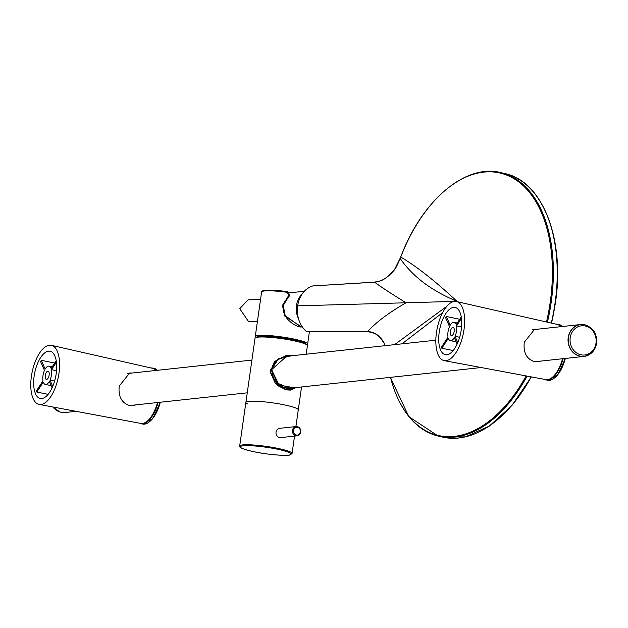 <?xml version="1.0" encoding="UTF-8"?>
<svg xmlns="http://www.w3.org/2000/svg" width="628" height="628" viewBox="0 0 628 628"><rect width="100%" height="100%" fill="white"/><g stroke="black" fill="none" stroke-linecap="round" stroke-linejoin="round"><path stroke-width="0.94" d="M52.964 407.007A16.03 14.24 83.8 0 0 65.265 412.51L76.129 411.332M589.174 354.694A16.03 14.24 -96.2 0 1 584.009 356.421A16.03 14.24 -96.2 0 1 568.207 337.566A16.03 14.24 -96.2 0 1 580.562 324.543A16.03 14.24 -96.2 0 1 585.979 325.123M580.633 324.613A15.951 14.169 83.8 0 0 580.57 324.621A15.951 14.169 83.8 0 0 568.269 337.581A15.951 14.169 83.8 0 0 584.001 356.343A15.951 14.169 83.8 0 0 584.064 356.335M58.961 373.37A30.183 13.321 101.7 0 1 39.172 404.432A30.183 13.321 101.7 0 1 31.4 376.345A30.183 13.321 101.7 0 1 51.41 345.329A30.183 13.321 101.7 0 1 58.961 373.37M51.103 389.839A24.123 10.652 -78.3 0 0 56.198 373.668A24.123 10.652 -78.3 0 0 50.067 351.233A24.123 10.652 -78.3 0 0 34.163 376.046A24.123 10.652 -78.3 0 0 34.744 391.605A24.123 10.652 -78.3 0 0 40.286 398.482A24.123 10.652 -78.3 0 0 51.103 389.839M132.265 373.016L129.635 372.993L119.257 386.024C118.111 396.009 121.314 402.438 128.873 405.311L133.065 405.492L136.143 404.848M39.172 404.432L140.766 423.413A28.174 12.434 -78.3 0 0 157.526 402.532M46.645 379.406A4.2 1.853 -78.3 0 0 49.102 375.363A4.2 1.853 -78.3 0 0 48.081 371.164A4.2 1.853 -78.3 0 0 47.822 371.156A4.2 1.853 -78.3 0 0 45.357 375.199A4.2 1.853 -78.3 0 0 46.378 379.398A4.2 1.853 -78.3 0 0 46.645 379.406M52.1 387.845L49.306 381.471A9.341 4.121 101.7 0 1 45.342 384.422A9.341 4.121 101.7 0 1 43.301 382.122L36.793 392.029A24.123 10.652 101.7 0 1 36.471 390.797L42.987 380.89A9.341 4.121 101.7 0 1 42.971 375.74A9.341 4.121 101.7 0 1 44.47 370.434L40.624 361.642A24.123 10.652 101.7 0 1 41.307 360.299L45.153 369.091A9.341 4.121 101.7 0 1 49.125 366.14A9.341 4.121 101.7 0 1 51.158 368.44L56.222 360.747M56.426 362.144L51.48 369.68A9.341 4.121 101.7 0 1 51.496 374.822A9.341 4.121 101.7 0 1 49.989 380.128L52.736 386.393M36.793 392.029L48.113 394.368M54.691 363.07L41.307 360.299M54.605 381.086L49.989 380.128M51.48 369.68L56.528 370.724M155.689 370.489A28.174 12.434 -78.3 0 0 152.188 368.244L51.41 345.329M464.006 329.567A30.183 13.321 101.7 0 1 444.224 360.637A30.183 13.321 101.7 0 1 436.452 332.55A30.183 13.321 101.7 0 1 456.462 301.526A30.183 13.321 101.7 0 1 464.006 329.567M456.156 346.036A24.123 10.652 -78.3 0 0 461.242 329.865A24.123 10.652 -78.3 0 0 455.119 307.437A24.123 10.652 -78.3 0 0 439.215 332.251A24.123 10.652 -78.3 0 0 439.788 347.81A24.123 10.652 -78.3 0 0 445.338 354.679A24.123 10.652 -78.3 0 0 456.156 346.036M537.317 329.221L534.687 329.19L524.309 342.229C523.163 352.214 526.366 358.643 533.918 361.516L538.11 361.697L541.187 361.045M444.224 360.637L545.818 379.61A28.174 12.434 -78.3 0 0 562.578 358.737A27.24 12.026 -78.3 0 1 562.413 359.302M451.697 335.611A4.2 1.853 -78.3 0 0 454.154 331.568A4.2 1.853 -78.3 0 0 453.133 327.369A4.2 1.853 -78.3 0 0 452.866 327.353A4.2 1.853 -78.3 0 0 450.409 331.396A4.2 1.853 -78.3 0 0 451.43 335.595A4.2 1.853 -78.3 0 0 451.697 335.611M457.145 344.05L454.358 337.676A9.341 4.121 101.7 0 1 450.386 340.627A9.341 4.121 101.7 0 1 448.353 338.319L441.845 348.234A24.123 10.652 101.7 0 1 441.523 346.994L448.031 337.087A9.341 4.121 101.7 0 1 448.015 331.945A9.341 4.121 101.7 0 1 449.522 326.639L445.668 317.846A24.123 10.652 101.7 0 1 446.359 316.504L450.205 325.296A9.341 4.121 101.7 0 1 454.177 322.337A9.341 4.121 101.7 0 1 456.211 324.645L461.266 316.944M461.478 318.349L456.525 325.877A9.341 4.121 101.7 0 1 456.548 331.019A9.341 4.121 101.7 0 1 455.041 336.333L457.788 342.598M441.845 348.234L453.165 350.573M459.735 319.275L446.359 316.504M459.649 337.283L455.041 336.333M456.525 325.877L461.58 326.921M560.733 326.686A28.174 12.434 -78.3 0 0 557.24 324.441L456.462 301.526M158.091 402.477A28.401 12.536 101.7 0 1 141.025 423.704A28.401 12.536 101.7 0 1 139.573 423.186M151.003 367.977A28.401 12.536 101.7 0 1 152.541 368.079A28.401 12.536 101.7 0 1 156.231 370.426M157.369 403.098A27.24 12.026 -78.3 0 0 157.534 402.532M563.135 358.674A28.401 12.536 101.7 0 1 546.077 379.909A28.401 12.536 101.7 0 1 544.625 379.391M556.055 324.174A28.401 12.536 101.7 0 1 557.593 324.276A28.401 12.536 101.7 0 1 561.283 326.631M285.363 356.461L284.939 356.461M282.733 357.12L283.275 357.057L282.733 357.12M295.898 426.577L298.276 409.88A26.455 3.344 -171.9 0 0 284.162 404.848A26.455 3.344 -171.9 0 0 245.886 402.422A26.455 3.344 8.1 0 1 284.162 404.848A26.455 3.344 8.1 0 1 298.276 409.88L301.534 386.966M306.197 354.208L307.414 345.69A26.455 3.344 -171.9 0 0 293.3 340.651A26.455 3.344 -171.9 0 0 255.023 338.233L245.886 402.422A26.455 3.344 8.1 0 0 248.005 404.118M296.165 387.547L290.419 390.106L286.289 389.87L275.323 383.402L270.205 371.949L274.467 361.555L286.658 355.291L292.185 355.723M290.254 390.121L295.764 387.586M289.751 389.643L289.202 389.76M306.393 344.536L306.299 344.254A25.293 3.195 -171.9 0 0 293.818 339.984L291.949 339.599A25.293 3.195 -171.9 0 0 268.776 336.49L267.002 336.388A25.293 3.195 -171.9 0 0 259.129 336.443A25.293 3.195 -171.9 0 0 256.318 337.424M286.706 389.949L292.915 388.928M293.708 340.737L293.818 339.984M277.686 385.6L284.884 389.242L286.753 389.627M291.847 340.36L291.949 339.599M268.666 337.236L268.776 336.49M266.9 337.126L267.002 336.388M276.053 432.119A4.671 4.145 83.8 0 0 280.661 437.614L297.091 435.84A4.671 4.145 -96.2 0 1 292.491 430.345A4.671 4.145 -96.2 0 1 292.507 430.227A4.671 4.145 -96.2 0 1 296.094 426.553A4.671 4.145 -96.2 0 1 300.694 432.04A4.671 4.145 -96.2 0 1 300.679 432.158A4.671 4.145 -96.2 0 1 297.091 435.84L300.781 432.009C300.82 428.547 299.258 426.726 296.094 426.553L279.656 428.327A4.671 4.145 83.8 0 0 276.053 432.119M256.004 337.511A26.455 3.344 8.1 0 1 255.266 336.553A26.455 3.344 8.1 0 1 260.659 335.313A26.455 3.344 8.1 0 1 290.089 338.296A26.455 3.344 8.1 0 1 307.649 344.003A26.455 3.344 8.1 0 1 306.676 344.725M302.814 327.714L284.727 316.041L282.443 305.404L288.503 295.804L288.55 294.328L287.035 292.287L287.169 291.612L289.084 294.069A0.777 0.62 -88.2 0 1 289.147 294.383M289.092 295.976L283.236 305.381L285.198 315.641L300.875 326.96C296.094 327.612 272.623 313.717 288.974 296.487A0.777 0.777 0 0 0 289.249 295.921L289.092 295.976M299.407 326.788L300.883 326.96M288.55 294.328L289.139 294.501L288.55 294.328L289.084 294.069M288.503 295.804L288.919 296.463L288.503 295.804L289.249 295.921L289.296 294.446A0.777 0.777 0 0 0 289.163 293.975L287.616 292.036M305.648 343.665A24.437 3.093 -171.9 0 0 289.225 338.414A24.437 3.093 -171.9 0 0 262.253 335.69A24.437 3.093 -171.9 0 0 257.276 336.781M271.767 369.539L286.745 356.154L288.872 356.084M290.521 355.903L278.322 359.067L271.429 369.468L279.067 384.956L293.535 387.829M294.21 387.751L278.793 385.035L270.849 369.405L278.408 358.612L291.062 355.848M270.205 371.58L277.576 385.184L290.136 389.603L295.191 387.649M291.965 387.994L290.222 388.339L277.301 383.151L271.767 369.578M301.707 294.579A18.291 14.593 -91.6 0 0 296.455 305.569A18.291 14.593 88.4 0 0 298.339 318.263M260.534 299.525L248.013 299.878L239.755 308.725L248.617 321.654L257.417 321.41M454.609 301.401L297.617 305.844C299.493 295.38 304.556 288.739 312.807 285.921L374.602 282.192C381.565 281.564 388.167 277.466 394.4 269.899C395.624 268.517 397.555 264.71 400.185 258.493C412.415 276.312 431.334 290.591 456.956 301.338L455.308 301.385M385.019 345.69L384.022 342.825C379.901 335.572 374.414 331.82 367.576 331.56L306.323 331.474C299.391 325.029 296.487 316.488 297.617 305.844M446.885 306.26L394.565 344.654M375.489 282.686L374.806 282.113M306.888 331.56L306.323 331.474L306.888 331.56M368.542 331.513L367.576 331.56C376.282 322.125 389.101 312.532 406.041 302.774C391.746 293.975 381.259 287.114 374.602 282.192M384.297 343.383L384.022 342.825M401.999 343.854L442.669 312.595M456.956 301.338L456.956 301.338C435.518 281.305 416.78 266.547 400.758 257.048L400.185 258.493M52.917 406.999A15.951 14.169 83.8 0 0 56.897 410.547M596.412 343.469A15.951 14.169 -96.2 0 1 584.126 356.327A15.951 14.169 -96.2 0 1 568.395 337.566A15.951 14.169 -96.2 0 1 568.411 337.471A15.951 14.169 -96.2 0 1 580.696 324.605A15.951 14.169 -96.2 0 1 584.637 324.802M585.163 325.979A14.672 13.031 -96.2 0 1 596.003 343.061A14.672 13.031 -96.2 0 1 595.988 343.147A14.672 13.031 -96.2 0 1 581.057 354.804A14.672 13.031 -96.2 0 1 570.232 337.636A14.672 13.031 -96.2 0 1 585.163 325.979M141.025 423.704L142.697 424.049A28.401 12.536 -78.3 0 0 159.904 402.273M157.463 370.292A28.401 12.536 -78.3 0 0 154.213 368.424L152.541 368.079M160.297 402.234A27.663 12.215 101.7 0 1 149.488 421.694M546.077 379.909L547.742 380.254A28.401 12.536 -78.3 0 0 564.957 358.478M562.515 326.497A28.401 12.536 -78.3 0 0 559.258 324.621L557.593 324.276M565.349 358.439A27.663 12.215 101.7 0 1 554.54 377.899M254.05 451.744A25.677 3.25 8.1 0 1 253.885 451.713A25.677 3.25 8.1 0 1 243.248 445.801A25.677 3.25 8.1 0 1 277.498 449.208A25.677 3.25 8.1 0 1 277.662 449.248A25.677 3.25 8.1 0 1 288.291 455.151A25.677 3.25 8.1 0 1 254.05 451.744M292.075 453.44L289.924 454.947C287.773 456.069 267.952 454.813 253.995 451.744C243.389 449.358 238.624 447.434 239.684 445.99A26.455 3.344 8.1 0 1 277.961 448.408A26.455 3.344 8.1 0 1 278.126 448.447A26.455 3.344 8.1 0 1 292.075 453.44L294.54 436.115M300.404 431.868A3.933 3.493 -96.2 0 1 300.388 431.97A3.933 3.493 -96.2 0 1 296.353 435.008A3.933 3.493 -96.2 0 1 293.496 430.439A3.933 3.493 -96.2 0 1 293.512 430.345A3.933 3.493 -96.2 0 1 297.539 427.307A3.933 3.493 -96.2 0 1 300.404 431.868M261.601 292.036C261.476 289.744 270.001 289.602 287.169 291.612L287.169 291.62A0.777 0.777 0 0 1 287.687 291.926L287.035 292.287A26.455 3.344 -171.9 0 0 266.994 290.803A26.455 3.344 -171.9 0 0 266.869 290.803A26.455 3.344 -171.9 0 0 261.601 292.036L255.266 336.553M287.161 291.62A25.717 3.25 -171.9 0 0 267.567 290.183M289.092 295.859L289.139 294.501M270.849 369.405L270.338 369.39M373.809 282.796L373.173 282.215L312.909 285.905M366.885 331.49L365.904 331.537M390.498 377.342A134.8 79.403 -76.6 0 0 526.083 375.929M546.478 321.999A134.8 79.403 -76.6 0 0 550.261 301.935A134.8 79.403 -76.6 0 0 502.981 173.815A134.8 79.403 -76.6 0 0 400.758 257.048L394.455 269.695C382.523 282.451 381.243 280.253 374.838 282.105L373.173 282.215M450.119 186.485A135.405 79.756 103.4 0 1 501.128 172.676A135.405 79.756 103.4 0 1 551.219 302.068A135.405 79.756 103.4 0 1 547.42 322.211M527.08 376.109A135.405 79.756 103.4 0 1 438.226 436.075A135.405 79.756 103.4 0 1 398.961 400.711M400.797 256.946L400.719 256.978C421.906 200.293 465.78 163.178 501.128 172.676L504.99 173.595C542.733 181.351 565.176 239.684 555.388 303.128L551.604 323.161M390.388 377.357L408.852 416.647L438.226 436.075L442.088 436.994A135.405 79.756 -76.6 0 0 531.045 376.855M551.29 323.09A135.405 79.756 -76.6 0 0 555.081 302.994A135.405 79.756 -76.6 0 0 504.99 173.595M555.285 303.057A134.714 79.356 -76.6 0 0 547.985 217.571M555.278 303.159A134.714 79.356 103.4 0 1 551.502 323.137M531.225 376.886A134.714 79.356 103.4 0 1 500.32 417.196M127.225 373.566L251.914 360.079M284.57 356.547L435.824 340.195M532.277 329.763L580.562 324.543M130.082 405.5L247.251 392.83M288.37 388.387L481.181 367.537M535.127 361.704L584.009 356.421M59.856 411.929L52.736 406.968M584.001 356.343L584.126 356.327C590.987 355.103 595.148 350.762 596.6 343.304C597.15 333.696 593.193 327.526 584.739 324.802L580.57 324.621M51.127 385.623L45.342 384.422M52.25 366.783L49.125 366.14M456.171 341.828L450.386 340.627M457.302 322.988L454.177 322.337M157.597 370.277L154.213 368.424M160.368 402.226L152.714 418.703L142.697 424.049M562.641 326.481L559.258 324.621M565.42 358.431L557.766 374.9L547.742 380.254M239.684 445.99L245.886 402.422M309.416 331.623L307.649 344.003M290.222 388.339C278.667 387.562 272.521 381.306 271.798 369.562C272.764 362.599 277.749 358.125 286.745 356.154M295.239 387.641L293.755 388.559L288.597 389.768M288.393 292.899L304.25 291.298M366.375 331.804L306.676 331.608M366.383 331.804L368.024 331.835C379.783 332.95 382.02 341.137 384.053 343.194L384.917 345.698M442.088 436.994L465.403 436.892L489.306 426.098L511.883 405.547L531.351 376.91"/></g></svg>
